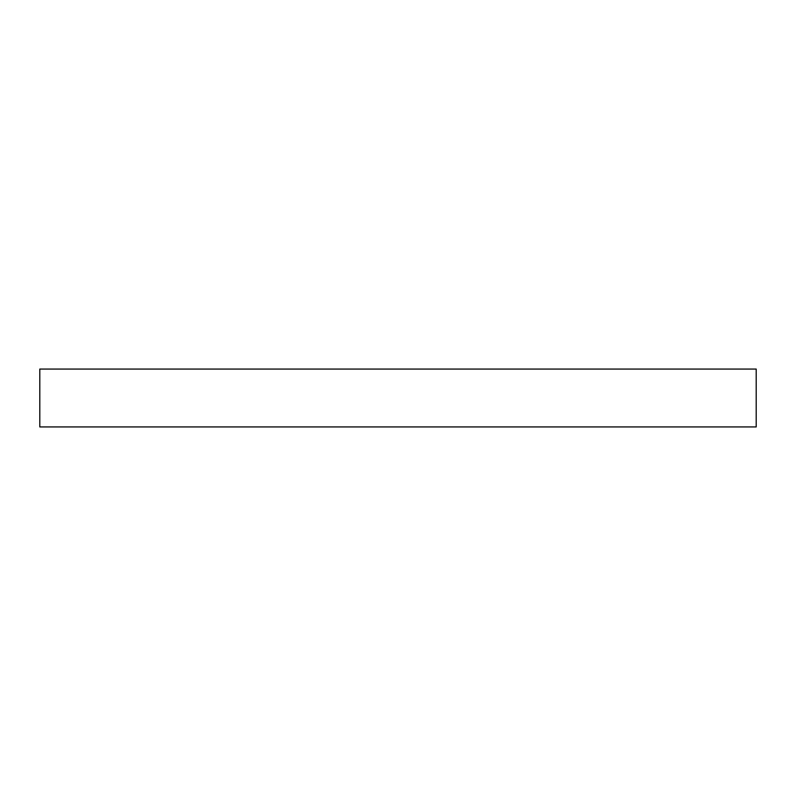 <?xml version="1.0" encoding="UTF-8"?>
<svg xmlns="http://www.w3.org/2000/svg" width="796" height="796" viewBox="0 0 796 796"><rect width="100%" height="100%" fill="white"/><g stroke="black" fill="none" stroke-linecap="round" stroke-linejoin="round"><path stroke-width="1.19" d="M756.2 369.065L39.8 369.065L39.8 426.935L756.2 426.935L756.2 369.065L756.2 426.935L39.8 426.935L39.8 369.065L756.2 369.065"/></g></svg>
